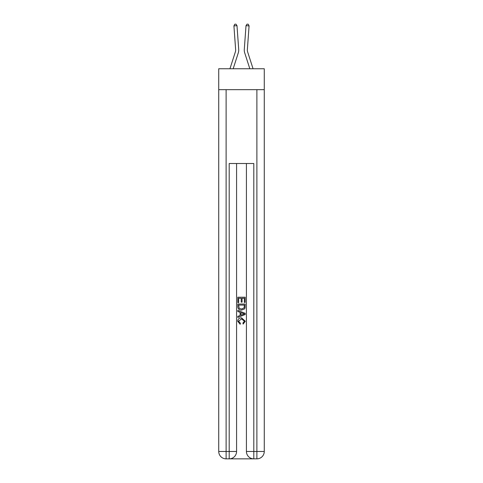 <?xml version="1.0" encoding="UTF-8"?>
<svg xmlns="http://www.w3.org/2000/svg" width="483" height="483" viewBox="0 0 483 483"><rect width="100%" height="100%" fill="white"/><g stroke="black" fill="none" stroke-linecap="round" stroke-linejoin="round"><path stroke-width="0.72" d="M264.267 89.675L264.267 68.755L218.733 68.755L218.733 89.675L264.267 89.675L264.267 451.466L256.884 451.466L256.884 89.675M229.938 68.755L235.36 51.935A6.152 6.152 -34.7 0 0 235.638 49.604L233.923 25.901L236.99 25.677L238.705 49.381A9.231 9.231 158.4 0 1 238.288 52.882L233.168 68.755M253.062 68.755L247.64 51.935A6.152 6.152 34.7 0 1 247.362 49.604L249.077 25.901L246.01 25.677L244.295 49.381A9.231 9.231 -158.4 0 0 244.712 52.882L249.832 68.755M229.745 458.85L253.255 458.85M253.804 458.85L253.804 451.466L246.421 451.466A7.384 7.384 0 0 0 253.804 458.85L256.884 458.85L256.884 451.466L253.804 451.466L253.804 163.508L229.196 163.508L229.196 451.466L218.733 451.466L218.733 89.675M236.579 163.508L236.579 451.466A7.384 7.384 0 0 1 229.196 458.85L226.116 458.85A7.384 7.384 0 0 1 218.733 451.466M246.421 451.466L246.421 163.508M256.884 458.85A7.384 7.384 0 0 0 264.267 451.466M237.811 302.612L237.811 297.214L245.189 297.214L245.189 302.424L244.338 302.424L244.338 298.259L242.068 298.259L242.068 302.141L241.216 302.141L241.216 298.259L238.662 298.259L238.662 302.612L237.811 302.612M237.811 306.675L237.811 304.03L245.189 304.03L245.086 307.864L244.555 308.933L241.542 310.092C239.182 310.098 237.938 308.963 237.811 306.675M238.662 305.075L239.182 308.341L241.554 309.048L244.187 307.792L244.338 305.075L238.662 305.075M237.811 311.511L237.811 310.406L245.189 313.34L245.189 314.511L237.811 317.446L237.811 316.341L240.081 315.496L240.081 312.35L237.811 311.511M242.973 313.419L240.932 312.664L240.932 315.188L244.338 313.926L242.973 313.419M238.566 321.177L240.413 323.248L240.172 324.292L237.714 321.273C237.914 319.009 239.194 317.868 241.554 317.85L245.286 321.255L243.142 324.099L242.919 323.061L244.434 321.207L241.56 318.895L238.566 321.177M235.36 51.935A6.152 6.152 -21.6 0 0 235.638 49.604A6.152 6.152 -21.6 0 1 235.36 51.935A6.152 6.152 -21.6 0 0 235.638 49.604A6.152 6.152 -21.6 0 1 235.36 51.935A6.152 6.152 -21.6 0 0 235.638 49.604A6.152 6.152 -21.6 0 1 235.36 51.935A6.152 6.152 -21.6 0 0 235.638 49.604A6.152 6.152 -21.6 0 1 235.36 51.935A6.152 6.152 -21.6 0 0 235.638 49.604A6.152 6.152 -21.6 0 1 235.36 51.935A6.152 6.152 -21.6 0 0 235.638 49.604A6.152 6.152 -21.6 0 1 235.36 51.935A6.152 6.152 -21.6 0 0 235.638 49.604A6.152 6.152 -21.6 0 1 235.36 51.935A6.152 6.152 -21.6 0 0 235.638 49.604A6.152 6.152 -21.6 0 1 235.36 51.935A6.152 6.152 -21.6 0 0 235.638 49.604A6.152 6.152 -21.6 0 1 235.36 51.935A6.152 6.152 -21.6 0 0 235.638 49.604A6.152 6.152 -21.6 0 1 235.36 51.935A6.152 6.152 -21.6 0 0 235.638 49.604A6.152 6.152 -21.6 0 1 235.36 51.935A6.152 6.152 -21.6 0 0 235.638 49.604A6.152 6.152 -21.6 0 1 235.36 51.935A6.152 6.152 -21.6 0 0 235.638 49.604A6.152 6.152 -21.6 0 1 235.36 51.935A6.152 6.152 -21.6 0 0 235.638 49.604A6.152 6.152 -21.6 0 1 235.36 51.935A6.152 6.152 -21.6 0 0 235.638 49.604A6.152 6.152 -21.6 0 1 235.36 51.935A6.152 6.152 -21.6 0 0 235.638 49.604A6.152 6.152 -21.6 0 1 235.36 51.935A6.152 6.152 -21.6 0 0 235.638 49.604A6.152 6.152 -21.6 0 1 235.36 51.935A6.152 6.152 -21.6 0 0 235.638 49.604A6.152 6.152 -21.6 0 1 235.36 51.935A6.152 6.152 -21.6 0 0 235.638 49.604A6.152 6.152 -21.6 0 1 235.36 51.935A6.152 6.152 -21.6 0 0 235.638 49.604A6.152 6.152 -21.6 0 1 235.36 51.935A6.152 6.152 -21.6 0 0 235.638 49.604A6.152 6.152 -21.6 0 1 235.36 51.935A6.152 6.152 -21.6 0 0 235.638 49.604A6.152 6.152 -21.6 0 1 235.36 51.935A6.152 6.152 -21.6 0 0 235.638 49.604A6.152 6.152 -21.6 0 1 235.36 51.935A6.152 6.152 -21.6 0 0 235.638 49.604A6.152 6.152 -21.6 0 1 235.36 51.935A6.152 6.152 -21.6 0 0 235.638 49.604A6.152 6.152 -21.6 0 1 235.36 51.935A6.152 6.152 -21.6 0 0 235.638 49.604A6.152 6.152 -21.6 0 1 235.36 51.935A6.152 6.152 -21.6 0 0 235.638 49.604A6.152 6.152 -21.6 0 1 235.36 51.935A6.152 6.152 -21.6 0 0 235.638 49.604A6.152 6.152 -21.6 0 1 235.36 51.935A6.152 6.152 -21.6 0 0 235.638 49.604A6.152 6.152 -21.6 0 1 235.36 51.935A6.152 6.152 -21.6 0 0 235.638 49.604A6.152 6.152 -21.6 0 1 235.36 51.935A6.152 6.152 -21.6 0 0 235.638 49.604A6.152 6.152 -21.6 0 1 235.36 51.935M247.64 51.935A6.152 6.152 21.6 0 1 247.362 49.604A6.152 6.152 21.6 0 0 247.64 51.935A6.152 6.152 21.6 0 1 247.362 49.604A6.152 6.152 21.6 0 0 247.64 51.935A6.152 6.152 21.6 0 1 247.362 49.604A6.152 6.152 21.6 0 0 247.64 51.935A6.152 6.152 21.6 0 1 247.362 49.604A6.152 6.152 21.6 0 0 247.64 51.935A6.152 6.152 21.6 0 1 247.362 49.604A6.152 6.152 21.6 0 0 247.64 51.935A6.152 6.152 21.6 0 1 247.362 49.604A6.152 6.152 21.6 0 0 247.64 51.935A6.152 6.152 21.6 0 1 247.362 49.604A6.152 6.152 21.6 0 0 247.64 51.935A6.152 6.152 21.6 0 1 247.362 49.604A6.152 6.152 21.6 0 0 247.64 51.935A6.152 6.152 21.6 0 1 247.362 49.604A6.152 6.152 21.6 0 0 247.64 51.935A6.152 6.152 21.6 0 1 247.362 49.604A6.152 6.152 21.6 0 0 247.64 51.935A6.152 6.152 21.6 0 1 247.362 49.604A6.152 6.152 21.6 0 0 247.64 51.935A6.152 6.152 21.6 0 1 247.362 49.604A6.152 6.152 21.6 0 0 247.64 51.935A6.152 6.152 21.6 0 1 247.362 49.604A6.152 6.152 21.6 0 0 247.64 51.935A6.152 6.152 21.6 0 1 247.362 49.604A6.152 6.152 21.6 0 0 247.64 51.935A6.152 6.152 21.6 0 1 247.362 49.604A6.152 6.152 21.6 0 0 247.64 51.935A6.152 6.152 21.6 0 1 247.362 49.604A6.152 6.152 21.6 0 0 247.64 51.935A6.152 6.152 21.6 0 1 247.362 49.604A6.152 6.152 21.6 0 0 247.64 51.935A6.152 6.152 21.6 0 1 247.362 49.604A6.152 6.152 21.6 0 0 247.64 51.935A6.152 6.152 21.6 0 1 247.362 49.604A6.152 6.152 21.6 0 0 247.64 51.935A6.152 6.152 21.6 0 1 247.362 49.604A6.152 6.152 21.6 0 0 247.64 51.935A6.152 6.152 21.6 0 1 247.362 49.604A6.152 6.152 21.6 0 0 247.64 51.935A6.152 6.152 21.6 0 1 247.362 49.604A6.152 6.152 21.6 0 0 247.64 51.935A6.152 6.152 21.6 0 1 247.362 49.604A6.152 6.152 21.6 0 0 247.64 51.935A6.152 6.152 21.6 0 1 247.362 49.604A6.152 6.152 21.6 0 0 247.64 51.935A6.152 6.152 21.6 0 1 247.362 49.604A6.152 6.152 21.6 0 0 247.64 51.935A6.152 6.152 21.6 0 1 247.362 49.604A6.152 6.152 21.6 0 0 247.64 51.935A6.152 6.152 21.6 0 1 247.362 49.604A6.152 6.152 21.6 0 0 247.64 51.935A6.152 6.152 21.6 0 1 247.362 49.604A6.152 6.152 21.6 0 0 247.64 51.935A6.152 6.152 21.6 0 1 247.362 49.604A6.152 6.152 21.6 0 0 247.64 51.935A6.152 6.152 21.6 0 1 247.362 49.604A6.152 6.152 21.6 0 0 247.64 51.935A6.152 6.152 21.6 0 1 247.362 49.604A6.152 6.152 21.6 0 0 247.64 51.935M246.01 25.677L244.295 49.381L246.01 25.677L244.295 49.381L246.01 25.677L244.295 49.381L246.01 25.677L244.295 49.381L246.01 25.677L244.295 49.381L246.01 25.677L244.295 49.381L246.01 25.677L244.295 49.381L246.01 25.677L244.295 49.381L246.01 25.677L244.295 49.381L246.01 25.677L244.295 49.381L246.01 25.677L244.295 49.381L246.01 25.677L244.295 49.381L246.01 25.677L244.295 49.381L246.01 25.677L244.295 49.381L246.01 25.677L244.295 49.381L246.01 25.677L244.295 49.381L246.01 25.677L244.295 49.381L246.01 25.677L244.295 49.381L246.01 25.677L244.295 49.381L246.01 25.677L244.295 49.381L246.01 25.677L244.295 49.381L246.01 25.677L244.295 49.381L246.01 25.677L244.295 49.381L246.01 25.677L244.295 49.381L246.01 25.677L244.295 49.381L246.01 25.677L244.295 49.381L246.01 25.677L244.295 49.381L246.01 25.677L244.295 49.381L246.01 25.677L244.295 49.381L246.01 25.677L244.295 49.381L246.01 25.677L244.295 49.381L246.01 25.677L247.042 24.15L248.268 24.241L249.077 25.901M233.923 25.901L234.732 24.241L235.958 24.15L236.99 25.677M226.116 89.675L226.116 458.85M236.579 451.466L229.196 451.466L229.196 458.85"/></g></svg>
